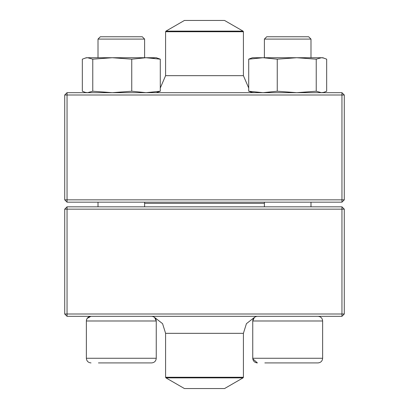 <?xml version="1.0" encoding="UTF-8"?>
<svg xmlns="http://www.w3.org/2000/svg" width="409" height="409" viewBox="0 0 409 409"><rect width="100%" height="100%" fill="white"/><g stroke="black" fill="none" stroke-linecap="round" stroke-linejoin="round"><path stroke-width="0.61" d="M67.045 316.326L341.955 316.326L344.286 314L344.286 209.157L67.045 209.157L67.045 314L341.955 314L341.955 206.831L67.045 206.831L64.714 209.157L64.714 314L67.045 314L67.045 316.326L64.714 314M344.286 209.157L341.955 206.831M64.714 209.157L67.045 209.157L67.045 206.831M344.286 314L341.955 314L341.955 316.326M165.942 377.87L184.439 388.55L224.561 388.55L243.058 377.87L165.942 377.87L165.594 377.267L165.594 333.335L162.577 323.667L154.597 317.425L156.253 320.988L86.36 320.988L86.36 358.264L156.253 358.264C155.977 361.096 154.423 362.645 151.596 362.921L98.441 362.921M86.365 320.82L86.473 319.981M86.473 319.976L86.698 319.245M87.091 318.478L90.89 316.331M264.827 362.921L317.977 362.921C320.809 362.645 322.364 361.091 322.64 358.264C322.364 361.091 320.809 362.645 317.977 362.921M165.594 333.335L243.406 333.335L246.422 323.667L254.403 317.425L252.747 320.988L252.747 358.264L322.64 358.264L322.64 320.988C322.364 318.156 320.809 316.602 317.977 316.326C320.809 316.602 322.364 318.156 322.64 320.988L252.747 320.988L252.747 358.264C253.023 361.096 254.577 362.645 257.404 362.921L252.777 358.785M310.988 39.09L264.393 39.09L264.393 57.725L264.393 39.09L266.724 36.759L308.662 36.759L310.988 39.09L310.988 57.725M264.393 202.169L264.393 206.831M98.012 39.09L100.338 36.759L142.276 36.759L144.607 39.09L98.012 39.09L98.012 57.725M264.393 203.334L144.607 203.334M224.536 20.45L184.439 20.45L165.942 31.13L243.058 31.13L224.536 20.45M341.955 92.674L67.045 92.674L64.714 95L64.714 199.843L341.955 199.843L341.955 95L67.045 95L67.045 202.169L341.955 202.169L344.286 199.843L344.286 95L341.955 95L341.955 92.674L344.286 95M64.714 199.843L67.045 202.169M344.286 199.843L341.955 199.843L341.955 202.169M64.714 95L67.045 95L67.045 92.674M252.747 57.725L251.515 58.058L252.747 57.725L322.64 57.725L326.668 59.172L326.668 91.222L323.872 92.337L321.448 92.674L316.229 91.222L316.229 59.172L321.448 57.725L323.872 58.063L322.64 57.725M252.747 92.674L248.713 91.222L248.713 59.172L262.982 57.725L277.251 59.172L296.74 57.725L316.229 59.172M248.713 91.222L262.982 92.674L277.251 91.222L277.251 59.172M251.515 58.063L248.805 59.131M277.251 91.222L296.74 92.674L316.229 91.222M85.128 58.063L87.552 57.725L92.771 59.172L92.771 91.222L87.552 92.674L85.128 92.342L82.332 91.222L82.332 59.172L86.36 57.725L156.253 57.725L160.287 59.172L156.253 57.725M160.287 91.222L160.287 59.172L146.018 57.725L131.749 59.172L131.749 91.222L146.018 92.674L160.287 91.222L156.253 92.674M92.771 59.172L112.26 57.725L131.749 59.172M92.771 91.222L112.26 92.674L131.749 91.222M152.639 58.063L155.123 57.725M251.515 92.337L253.938 92.674M165.594 377.267L243.406 377.267L243.406 333.335M165.942 31.13L165.594 31.733L243.406 31.733L243.406 75.665L165.594 75.665L160.287 88.012M86.36 358.264C86.636 361.091 88.191 362.645 91.023 362.921C88.191 362.645 86.636 361.091 86.36 358.264M310.988 202.169L310.988 206.831M252.747 320.988C253.023 318.156 254.577 316.602 257.404 316.326M266.724 36.759L264.393 39.09M151.596 316.326C154.423 316.602 155.977 318.156 156.253 320.988L156.253 358.264C155.977 361.091 154.423 362.645 151.596 362.921M98.012 202.169L98.012 206.831M144.607 39.09L144.607 57.725M144.607 202.169L144.607 206.831M86.36 320.988C86.636 318.156 88.191 316.602 91.023 316.326M243.406 377.267L243.058 377.87M243.406 75.665L248.713 88.012M165.594 31.733L165.594 75.665M243.406 31.733L243.058 31.13M322.64 92.674L323.872 92.342L322.64 92.674"/></g></svg>
